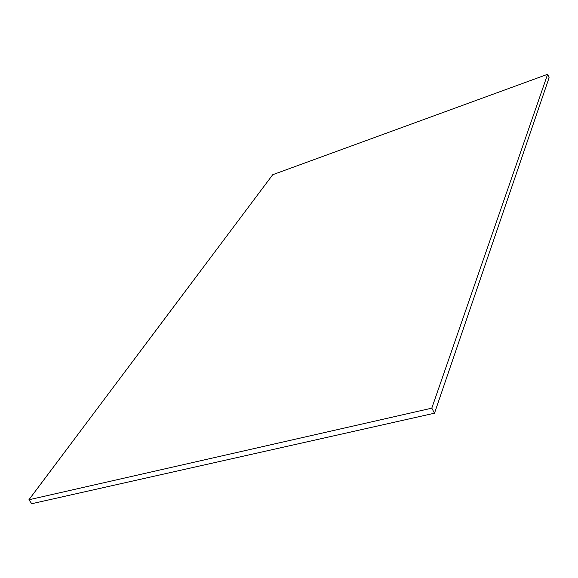 <?xml version="1.0" encoding="UTF-8"?>
<svg xmlns="http://www.w3.org/2000/svg" width="578" height="578" viewBox="0 0 578 578"><rect width="100%" height="100%" fill="white"/><g stroke="black" fill="none" stroke-linecap="round" stroke-linejoin="round"><path stroke-width="0.87" d="M434.504 413.198L549.1 77.712L547.626 74.287L272.737 174.701L28.9 499.782L431.795 408.162L434.504 413.198L31.761 503.713L28.9 499.782M547.626 74.287L431.795 408.162"/></g></svg>
